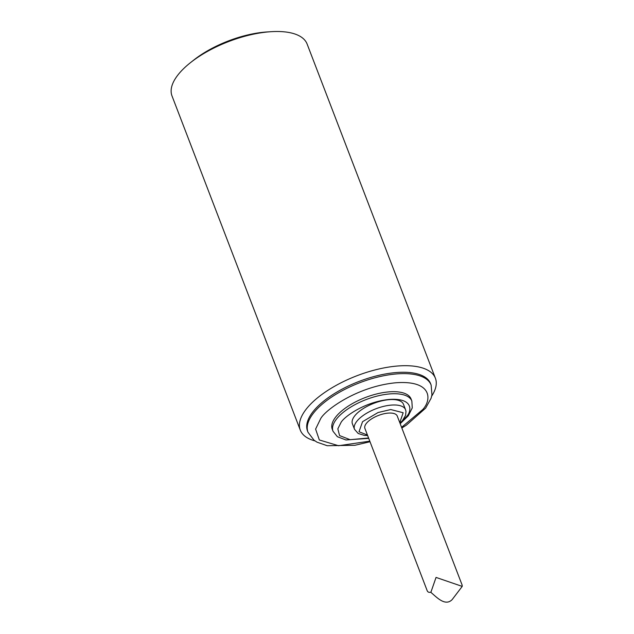 <?xml version="1.0" encoding="UTF-8"?>
<svg xmlns="http://www.w3.org/2000/svg" width="634" height="634" viewBox="0 0 634 634"><rect width="100%" height="100%" fill="white"/><g stroke="black" fill="none" stroke-linecap="round" stroke-linejoin="round"><path stroke-width="0.95" d="M435.399 378.236L307.118 44.047A72.363 30.448 159 0 0 271.011 31.7A72.363 30.448 159 0 0 190.565 62.584A72.363 30.448 159 0 0 177.575 75.414A72.363 30.448 159 0 0 171.996 95.916L300.286 430.106A72.363 30.448 -21 0 1 305.857 409.612A72.363 30.448 -21 0 1 377.301 369.368A72.363 30.448 -21 0 1 435.399 378.236A72.363 30.448 -21 0 1 431.706 396.076M314.963 440.892A72.363 30.448 -21 0 1 300.286 430.106M271.011 31.7L267.009 31.954A65.936 27.745 159 0 0 193.711 60.095L190.565 62.584M308.021 432.309L307.498 430.946A65.936 27.745 -21 0 1 312.57 412.266A65.936 27.745 -21 0 1 395.473 372.61A65.936 27.745 -21 0 1 430.605 383.689L431.128 385.052A65.936 27.745 159 0 0 378.189 376.968A65.936 27.745 159 0 0 313.093 413.63A65.936 27.745 159 0 0 308.021 432.309L314.02 440.194L316.992 442.16L327.192 445.718L354.866 445.29L370.01 441.739M400.189 423.702L408.344 415.753L412.259 407.916L411.854 401.037L411.07 399A42.216 17.76 159 0 0 377.182 393.825A42.216 17.76 159 0 0 335.505 417.299A42.216 17.76 159 0 0 332.256 429.25L333.04 431.294L337.383 436.707L345.926 439.956L368.719 438.363M354.525 416.126A27.341 11.507 159 0 0 352.417 423.869L354.509 429.313A27.341 11.507 -21 0 1 356.617 421.57A27.341 11.507 -21 0 1 390.964 405.126A27.341 11.507 -21 0 1 405.554 409.722L403.462 404.27A27.341 11.507 159 0 0 381.517 400.926A27.341 11.507 159 0 0 354.525 416.126M367.443 435.043L359.01 431.754L362.545 421.697L378.046 412.536L390.75 409.54L403.161 412.742L399.785 422.632M397.249 416.039A17.316 7.291 159 0 0 383.348 413.915A17.316 7.291 159 0 0 366.246 423.544A17.316 7.291 159 0 0 364.915 428.449L426.92 589.992C427.53 592.093 428.869 592.79 430.946 592.093L436.049 577.423L462.218 586.395L462.146 585.111L397.249 416.039M430.771 592.299C436.144 596.626 445.013 606.865 452.145 599.621L462.218 586.395M369.788 441.161L338.532 445.726L319.338 439.972L315.605 429.091L320.693 418.599C325.622 409.612 357.457 386.542 395.505 382.801C432.903 379.924 431.651 400.316 422.632 409.651L401.584 427.332M368.576 437.991L350.103 439.695L339.555 435.574L337.835 428.838L341.037 422.442C344.199 416.681 364.637 401.869 389.062 399.468C413.067 397.621 412.259 410.705 406.465 416.704L399.991 423.179M411.854 401.037A42.216 17.76 159 0 0 377.967 395.87A42.216 17.76 159 0 0 336.289 419.343A42.216 17.76 159 0 0 333.04 431.294M401.837 427.982L406.323 425.192L425.636 408.13L431.072 398.287L431.96 394.855L431.128 385.052M405.554 409.722L405.982 411.379L405.601 415.333L402.455 420.643L399.975 423.147M367.641 435.558L364.249 435.368L358.178 433.482L354.509 429.313"/></g></svg>
